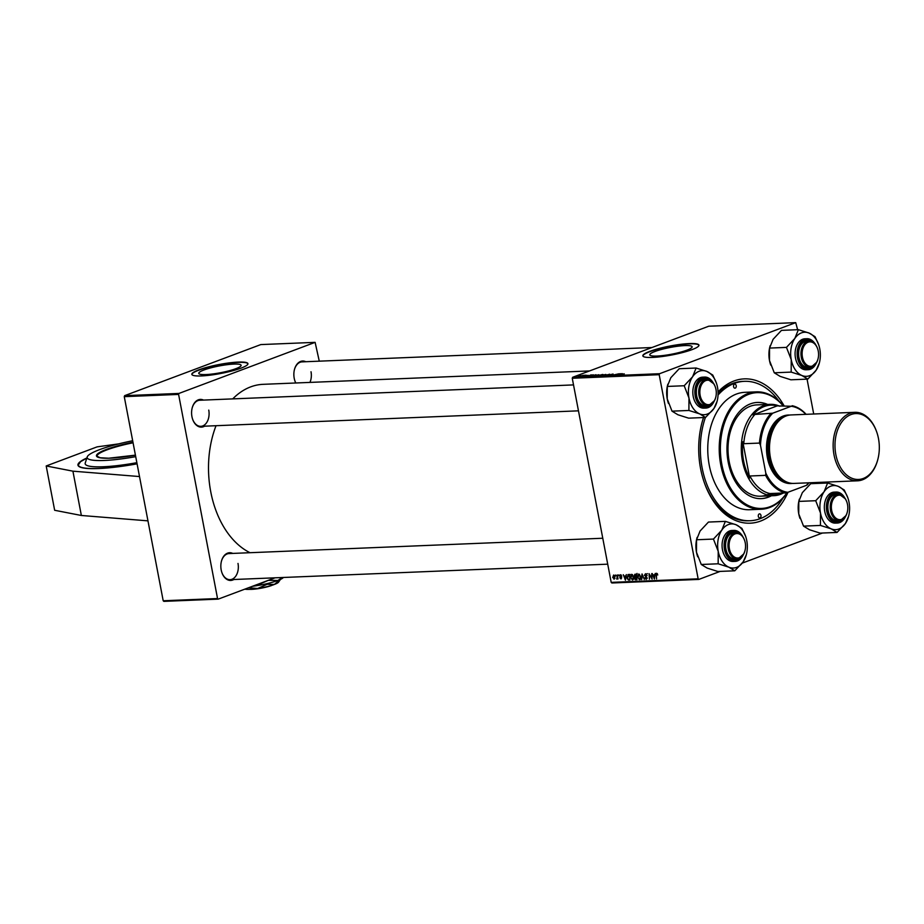 <?xml version="1.0" encoding="UTF-8"?>
<svg xmlns="http://www.w3.org/2000/svg" width="924" height="924" viewBox="0 0 924 924"><rect width="100%" height="100%" fill="white"/><g stroke="black" fill="none" stroke-linecap="round" stroke-linejoin="round"><path stroke-width="1.39" d="M137.075 463.836A61.192 9.783 169.2 0 1 98.498 468.537A61.192 9.783 169.2 0 1 77.963 465.165A61.192 9.783 169.2 0 1 86.81 458.004M233.888 364.091A21.575 3.453 -10.8 0 0 210.88 367.833A21.575 3.453 -10.8 0 0 198.752 373.365A21.575 3.453 -10.8 0 0 205.994 374.555A21.575 3.453 -10.8 0 0 229.002 370.813A21.575 3.453 -10.8 0 0 241.129 365.28A21.575 3.453 -10.8 0 0 233.888 364.091M238.346 362.081A28.563 4.562 -10.8 0 0 207.888 367.036A28.563 4.562 -10.8 0 0 191.834 374.359A28.563 4.562 -10.8 0 0 201.409 375.929A28.563 4.562 -10.8 0 0 231.878 370.974A28.563 4.562 -10.8 0 0 247.932 363.652A28.563 4.562 -10.8 0 0 238.346 362.081M247.944 363.813A28.563 4.562 -10.8 0 0 238.415 362.393A28.563 4.562 -10.8 0 0 208.397 367.232A28.563 4.562 -10.8 0 0 191.88 374.509M684.903 345.588A21.575 3.453 -10.8 0 0 661.896 349.33A21.575 3.453 -10.8 0 0 649.757 354.862A21.575 3.453 -10.8 0 0 656.999 356.052A21.575 3.453 -10.8 0 0 680.006 352.31A21.575 3.453 -10.8 0 0 692.145 346.777A21.575 3.453 -10.8 0 0 684.903 345.588M689.362 343.578A28.563 4.562 -10.8 0 0 658.904 348.533A28.563 4.562 -10.8 0 0 642.838 355.856A28.563 4.562 -10.8 0 0 652.425 357.426A28.563 4.562 -10.8 0 0 682.882 352.471A28.563 4.562 -10.8 0 0 698.948 345.149A28.563 4.562 -10.8 0 0 689.362 343.578M698.96 345.31A28.563 4.562 -10.8 0 0 689.419 343.89A28.563 4.562 -10.8 0 0 659.413 348.729A28.563 4.562 -10.8 0 0 642.885 356.006M788.045 492.238A72.211 48.522 -92.3 0 1 704.515 483.16A72.211 48.522 -92.3 0 1 700.565 468.549A72.211 48.522 -92.3 0 1 702.032 422.499A72.211 48.522 -92.3 0 1 703.511 417.556M718.064 391.938A72.211 48.522 -92.3 0 1 784.222 406.052M778.817 401.004A69.762 46.881 87.7 0 0 744.409 381.323L742.596 381.393A69.762 46.881 87.7 0 0 718.087 393.127M703.591 417.544A69.762 46.881 87.7 0 0 701.894 423.03M216.031 425.71A86.486 58.12 87.7 0 0 210.741 491.73A86.486 58.12 87.7 0 0 250.034 552.714M233.841 579.51A13.872 9.321 -92.3 0 1 221.956 572.764A13.872 9.321 -92.3 0 1 221.194 569.958A13.872 9.321 -92.3 0 1 221.471 561.111A13.872 9.321 -92.3 0 1 232.779 553.418M602.771 538.242L229.025 553.568A13.052 8.778 87.7 0 0 221.425 561.284M204.597 426.172A13.872 9.321 -92.3 0 1 192.7 419.438A13.872 9.321 -92.3 0 1 191.938 416.62A13.872 9.321 -92.3 0 1 192.227 407.784A13.872 9.321 -92.3 0 1 203.523 400.092M573.527 384.904L199.769 400.242A13.052 8.778 87.7 0 0 192.18 407.958M295.784 382.986A13.872 9.321 -92.3 0 1 294.964 381.069A13.872 9.321 -92.3 0 1 294.213 378.262A13.872 9.321 -92.3 0 1 294.49 369.415A13.872 9.321 -92.3 0 1 305.786 361.723M651.951 347.528L302.044 361.873A13.052 8.778 87.7 0 0 294.444 369.6M275.052 577.812L218.214 599.133L163.883 601.362L163.202 600.773L124.266 396.65L124.636 395.657L178.979 393.428L178.598 394.421L124.266 396.65M319.277 361.168L315.119 342.354L260.787 344.583L124.636 395.657M584.834 375.19L580.78 376.241L584.857 375.306M586.105 375.132L585.481 375.34L586.128 375.26M595.888 374.74L591.187 376.149L595.922 374.878M599.341 375.029L595.264 375.456L599.11 375.121M606.363 374.74L602.286 375.179L606.132 374.832M613.062 374.012L608.789 375.098L613.062 374.012M624.254 373.827L618.907 375.029L624.254 373.827M797.631 329.706L795.714 322.638L708.777 326.207L572.637 377.281L659.574 373.712L659.193 374.694L572.256 378.262L572.637 377.281M795.714 322.638L659.574 373.712M622.36 373.654L616.643 375.121L619.75 373.758L622.372 373.746M618.872 373.793L612.196 375.306L618.895 373.908M609.586 374.174L607.091 375.514L609.263 374.359L604.042 375.629L609.621 374.382M602.471 374.463L598.151 375.86L602.506 374.613M593.427 374.832L587.71 376.299L590.829 374.948L593.451 374.936M588.207 375.34L584.846 375.825L588.138 375.363M583.148 375.26L582.513 375.456L583.171 375.375M581.277 375.641L578.181 375.999L581.184 375.675M634.037 576.01L634.927 574.243L636.624 574.174L636.959 579.741L635.273 579.718L634.453 578.482L634.465 575.848M628.008 574.555L629.591 574.462L629.937 580.029L628.332 580.018L626.98 577.858L628.343 574.509M620.466 574.763L621.783 576.16L620.535 575.259L620.085 575.906L621.702 577.754L621.009 578.944L619.773 577.754L620.928 578.436L621.286 577.87L619.646 575.964L620.143 574.82M621.217 575.005L620.085 575.906M620.928 578.436L621.702 577.708M618.618 575.71L618.56 574.913L619.045 575.537M616.932 578.459L617.29 574.959L617.983 578.99L617.498 578.17L616.631 578.978L617.07 578.401M617.925 578.008L617.116 579.048M656.606 573.273L657.761 574.971L656.698 573.919L656.317 574.994L656.56 578.932L656.363 573.319M657.38 573.665L656.317 574.994M654.585 574.959L655.289 573.4L654.377 579.025L652.205 573.527L653.083 575.017L655.07 574.774M720.189 571.39L698.81 579.417L611.873 582.986L611.191 582.386L698.14 578.817L659.193 374.694M611.191 582.386L572.256 378.262M612.716 577.581L613.605 575.04L614.957 576.599L614.056 579.221L613.132 577.431M615.65 575.825L615.603 575.028L616.089 575.664M641.244 579.556L642.041 573.943L644.305 579.44L642.399 574.728L641.741 579.371M644.432 575.421L645.449 573.735L647.123 575.56L645.553 574.382L644.871 575.34L647.123 577.916L646.222 579.429L644.686 577.87L646.119 578.782L646.696 577.962L644.848 575.259M646.419 574.058L644.871 575.34M646.119 578.782L647.1 577.812M651.524 576.969L651.766 573.55L652.101 579.117L649.537 574.485L649.399 579.221L649.052 573.654L651.628 578.285L651.963 576.795M625.652 576.137L626.356 574.589L625.456 580.214L623.284 574.716L624.15 576.206L626.137 575.964M630.411 577.592L631.646 574.301L633.552 576.634L633.437 579.105L632.339 579.995L630.826 577.431M633.437 579.105L632.998 579.752M637.444 577.304L638.669 574.012L640.575 576.345L640.471 578.828L639.373 579.706L637.86 577.154M640.471 578.828L640.02 579.463M822.452 533.033L742.249 563.12M826.876 483.033L826.691 482.062M813.709 413.998L807.056 379.14M315.119 342.354L178.979 393.428M163.202 600.773L217.544 598.544L178.598 394.421M589.535 370.94L263.121 384.326A86.486 58.12 87.7 0 0 232.721 398.891M217.544 598.544L218.214 599.133M192.642 419.265A13.052 8.778 87.7 0 0 200.843 426.334A13.052 8.778 87.7 0 0 208.755 410.117M294.906 380.896A13.052 8.778 87.7 0 0 295.853 382.986M309.933 382.409A13.052 8.778 87.7 0 0 311.018 371.76M221.887 572.591A13.052 8.778 87.7 0 0 230.099 579.66A13.052 8.778 87.7 0 0 237.999 563.444M698.14 578.817L698.81 579.417M704.342 482.651A69.762 46.881 87.7 0 0 748.313 520.801L750.126 520.732A69.762 46.881 87.7 0 0 760.175 518.676A69.762 46.881 87.7 0 0 782.813 498.29M613.986 578.724L614.529 576.68L613.582 575.571L614.298 575.306L613.155 577.569L613.986 578.724L614.945 578.389M614.957 578.355L614.241 578.62M654.504 578.262L654.458 575.617L653.268 575.664L654.931 574.82M653.268 575.664L654.053 578.424M617.347 578.701L616.631 578.978M625.271 578.47L625.536 576.795L624.335 576.853L625.132 579.614L625.767 578.274M626.102 576.183L624.335 576.853M629.902 579.429L628.332 580.018M629.891 579.232L629.186 575.121L628.054 575.248L630.168 574.462M629.614 574.774L628.632 575.144L627.431 577.881L628.239 579.348L629.452 579.394M633.621 578.47L633.009 578.701L633.102 576.622L631.519 574.994L632.513 574.624M632.235 579.348L633.009 578.701L632.235 579.348L630.861 577.639L632.547 574.647M636.925 579.094L635.273 579.718M636.567 577.696L636.89 576.31M635.758 576.738L634.776 577.107M636.151 575.225L637.04 573.446M636.474 579.105L636.37 577.373L635.654 577.396L634.892 578.436L636.913 578.944M636.798 576.969L634.984 577.662M636.763 576.553L636.22 574.843L634.915 574.936L637.029 574.139M636.624 574.289L634.488 576.01L636.336 576.715M640.644 578.181L640.043 578.412L640.136 576.333L638.542 574.705L639.535 574.335M639.258 579.059L640.043 578.412L639.258 579.059L637.895 577.35L639.57 574.358M618.479 374.659L620.154 374.22L618.491 374.751M603.857 375.375L605.809 374.451L602.691 375.167L603.88 375.479M599.826 375.664L601.201 375.225L598.868 375.537L599.849 375.779M601.72 375.052L603.21 374.578L600.542 374.936L601.743 375.179M596.835 375.664L598.787 374.74L595.657 375.456L596.846 375.768M589.547 375.837L591.233 375.41L589.57 375.941M592.804 375.952L596.176 374.867L592.134 375.629L592.827 376.068M578.62 375.987L580.873 375.444L578.459 376.345M139.512 476.553L72.915 471.171L46.2 465.962L97.112 446.869L118.746 443.867M46.2 465.962L54.655 510.279L81.358 515.476L72.915 471.171M147.956 520.859L81.358 515.476M135.713 456.652A50.739 8.108 169.2 0 1 87.272 456.803A50.739 8.108 169.2 0 1 108.928 446.546A50.739 8.108 169.2 0 1 132.675 440.736M136.856 462.681A53.858 8.605 169.2 0 1 85.204 463.109L87.272 456.803M760.025 517.879A2.044 1.374 87.7 0 0 760.995 515.627A2.044 1.374 87.7 0 0 759.563 513.86A2.044 1.374 87.7 0 0 759.262 513.929A2.044 1.374 87.7 0 0 758.292 516.181A2.044 1.374 87.7 0 0 759.724 517.937A2.044 1.374 87.7 0 0 760.025 517.879M735.273 388.126A2.044 1.374 87.7 0 0 736.243 385.874A2.044 1.374 87.7 0 0 734.811 384.107A2.044 1.374 87.7 0 0 734.511 384.176A2.044 1.374 87.7 0 0 733.541 386.428A2.044 1.374 87.7 0 0 734.973 388.184A2.044 1.374 87.7 0 0 735.273 388.126M767.648 404.458A48.14 32.352 87.7 0 0 757.368 402.437A48.14 32.352 87.7 0 0 750.438 403.857A48.14 32.352 87.7 0 0 727.431 457.068A48.14 32.352 87.7 0 0 761.318 498.637A48.14 32.352 87.7 0 0 768.248 497.216A48.14 32.352 87.7 0 0 771.39 495.772M761.018 498.637A48.14 32.352 87.7 0 0 767.636 497.239A48.14 32.352 87.7 0 0 770.789 495.795M767.036 404.481A48.14 32.352 87.7 0 0 757.068 402.448M783.309 406.086A57.935 38.924 87.7 0 0 748.625 394.363A57.935 38.924 87.7 0 0 721.875 464.587A57.935 38.924 87.7 0 0 770.062 506.71A57.935 38.924 87.7 0 0 787.098 492.527M787.352 492.457A58.743 39.478 -92.3 0 1 769.6 507.519A58.743 39.478 -92.3 0 1 761.145 509.251A58.743 39.478 -92.3 0 1 719.784 458.535A58.743 39.478 -92.3 0 1 747.874 393.589A58.743 39.478 -92.3 0 1 756.329 391.857A58.743 39.478 -92.3 0 1 783.517 406.075M756.329 391.857L744.86 392.33A58.743 39.478 87.7 0 0 736.405 394.063A58.743 39.478 87.7 0 0 708.315 459.009A58.743 39.478 87.7 0 0 749.676 509.725L761.145 509.251M744.409 381.323A69.762 46.881 87.7 0 0 734.361 383.379A69.762 46.881 87.7 0 0 718.052 395.033M705.393 417.475A69.762 46.881 87.7 0 0 708.05 487.364A69.762 46.881 87.7 0 0 750.126 520.732M767.186 494.86A45.692 30.7 -92.3 0 1 760.614 496.211A45.692 30.7 -92.3 0 1 728.447 456.768A45.692 30.7 -92.3 0 1 750.288 406.248A45.692 30.7 -92.3 0 1 756.86 404.897L770.142 404.354A45.692 30.7 -92.3 0 1 779.775 406.225M735.065 533.91A12.243 8.224 87.7 0 0 729.406 548.752A12.243 8.224 87.7 0 0 739.593 557.646A12.243 8.224 87.7 0 0 744.987 550.623A12.243 8.224 87.7 0 0 744.571 540.332A12.243 8.224 87.7 0 0 735.065 533.91M744.94 550.785A13.052 8.778 -92.3 0 1 744.894 550.97A13.052 8.778 -92.3 0 1 739.131 558.466A13.052 8.778 -92.3 0 1 737.26 558.847A13.052 8.778 -92.3 0 1 728.066 547.586A13.052 8.778 -92.3 0 1 734.303 533.148A13.052 8.778 -92.3 0 1 736.185 532.767A13.052 8.778 -92.3 0 1 744.444 539.997A13.052 8.778 -92.3 0 1 744.513 540.17M697.724 556.802A22.072 14.83 -92.3 0 1 697.689 556.698A22.072 14.83 -92.3 0 1 696.477 552.229L696.534 539.766L713.444 539.073L718.214 551.339L718.156 563.79L728.886 567.197L734.788 570.801L743.173 561.838L746.326 554.7A22.072 14.83 -92.3 0 1 743.173 561.838A22.072 14.83 -92.3 0 1 728.886 567.197A22.072 14.83 -92.3 0 1 718.214 551.339A22.072 14.83 -92.3 0 1 721.817 530.122L713.444 539.073M734.788 570.801L717.89 571.494L707.16 568.087L701.258 564.483L696.477 552.229A22.072 14.83 -92.3 0 1 696.546 539.789L700.08 531.011L708.454 522.06L725.363 521.367L721.817 530.122A22.072 14.83 87.7 0 1 736.093 524.763A22.072 14.83 -92.3 0 1 742.815 530.642A22.072 14.83 -92.3 0 1 745.564 536.163A22.072 14.83 -92.3 0 1 746.765 540.621A22.072 14.83 -92.3 0 1 746.326 554.7M745.564 536.163L742.053 528.667A25.341 17.025 87.7 0 0 741.926 528.47A25.341 17.025 87.7 0 0 741.799 528.285L736.093 524.763L725.363 521.367M739.073 558.489A13.872 9.321 -92.3 0 1 728.424 555.52A13.872 9.321 -92.3 0 1 726.703 552.055A13.872 9.321 -92.3 0 1 726.218 540.401A13.872 9.321 -92.3 0 1 738.022 532.975M726.634 551.882A13.052 8.778 87.7 0 0 728.204 554.977A13.052 8.778 87.7 0 0 734.846 558.951L737.26 558.847M743.115 537.191L741.972 535.192L733.91 530.411L731.854 530.491A15.5 10.418 87.7 0 0 722.707 540.124A15.5 10.418 87.7 0 0 725.248 556.756A15.5 10.418 87.7 0 0 733.125 561.469L735.181 561.388A15.5 10.418 -92.3 0 1 727.292 556.675A15.5 10.418 -92.3 0 1 724.763 540.043A15.5 10.418 -92.3 0 1 733.91 530.411A15.5 10.418 -92.3 0 1 741.799 535.123M701.258 564.483L718.156 563.79M696.546 539.755A22.072 14.83 -92.3 0 1 696.927 538.149L697.135 537.364M736.185 532.767L733.771 532.859A13.052 8.778 87.7 0 0 726.172 540.575M841.856 519.288A12.243 8.224 87.7 0 0 847.25 512.254A12.243 8.224 87.7 0 0 846.834 501.975A12.243 8.224 87.7 0 0 837.329 495.553A12.243 8.224 87.7 0 0 831.669 510.394A12.243 8.224 87.7 0 0 841.856 519.288M847.204 512.427A13.052 8.778 -92.3 0 1 847.158 512.601A13.052 8.778 -92.3 0 1 841.394 520.108A13.052 8.778 -92.3 0 1 839.523 520.489A13.052 8.778 -92.3 0 1 830.329 509.216A13.052 8.778 -92.3 0 1 836.567 494.79A13.052 8.778 -92.3 0 1 838.449 494.398A13.052 8.778 -92.3 0 1 846.707 501.64A13.052 8.778 -92.3 0 1 846.777 501.813M803.522 526.126L820.42 525.433L831.161 528.828L837.063 532.432L820.154 533.125L809.424 529.729L803.522 526.126L798.752 513.871A22.072 14.83 -92.3 0 1 798.613 502.448A22.072 14.83 -92.3 0 1 798.81 501.432M799.988 518.433A22.072 14.83 -92.3 0 1 799.953 518.329A22.072 14.83 -92.3 0 1 798.752 513.871L798.81 501.409A22.072 14.83 -92.3 0 1 799.191 499.792L799.375 499.122M815.707 500.716L798.81 501.409L802.344 492.654L810.718 483.691L827.627 482.998L824.081 491.764L815.707 500.716L820.477 512.97L820.42 525.433M847.828 497.793L844.259 490.009L838.357 486.405A22.072 14.83 87.7 0 1 847.828 497.793A22.072 14.83 87.7 0 1 849.029 502.263A22.072 14.83 -92.3 0 1 849.168 513.686A22.072 14.83 -92.3 0 1 848.59 516.343A22.072 14.83 -92.3 0 1 845.437 523.481L848.59 516.343M841.337 520.131A13.872 9.321 -92.3 0 1 828.967 513.698A13.872 9.321 -92.3 0 1 828.123 503.707A13.872 9.321 -92.3 0 1 828.481 502.044A13.872 9.321 -92.3 0 1 840.286 494.617M828.897 513.525A13.052 8.778 87.7 0 0 837.109 520.593L839.523 520.489M845.379 498.833L836.174 492.042L834.118 492.134A15.5 10.418 87.7 0 0 824.647 503.361A15.5 10.418 87.7 0 0 835.388 523.111L837.444 523.03A15.5 10.418 -92.3 0 1 826.691 503.28A15.5 10.418 -92.3 0 1 836.174 492.042A15.5 10.418 -92.3 0 1 844.767 497.921M837.063 532.432L845.437 523.481A22.072 14.83 -92.3 0 1 831.161 528.828A22.072 14.83 -92.3 0 1 820.477 512.97A22.072 14.83 -92.3 0 1 824.081 491.764A22.072 14.83 -92.3 0 1 838.357 486.405L827.627 482.998M838.449 494.398L836.035 494.502A13.052 8.778 87.7 0 0 828.435 502.217M705.809 380.584A12.243 8.224 87.7 0 0 700.161 395.426A12.243 8.224 87.7 0 0 710.337 404.319A12.243 8.224 87.7 0 0 715.742 397.285A12.243 8.224 87.7 0 0 715.315 387.006A12.243 8.224 87.7 0 0 705.809 380.584M715.696 397.459A13.052 8.778 -92.3 0 1 715.65 397.632A13.052 8.778 -92.3 0 1 709.886 405.139A13.052 8.778 -92.3 0 1 708.003 405.521A13.052 8.778 -92.3 0 1 698.81 394.248A13.052 8.778 -92.3 0 1 705.058 379.822A13.052 8.778 -92.3 0 1 706.941 379.429A13.052 8.778 -92.3 0 1 715.199 386.671A13.052 8.778 -92.3 0 1 715.257 386.844M812.6 365.962A12.243 8.224 87.7 0 0 818.006 358.928A12.243 8.224 87.7 0 0 817.59 348.648A12.243 8.224 87.7 0 0 808.073 342.227A12.243 8.224 87.7 0 0 802.425 357.057A12.243 8.224 87.7 0 0 812.6 365.962M817.959 359.101A13.052 8.778 -92.3 0 1 817.913 359.274A13.052 8.778 -92.3 0 1 812.15 366.77A13.052 8.778 -92.3 0 1 810.267 367.163A13.052 8.778 -92.3 0 1 801.085 355.89A13.052 8.778 -92.3 0 1 807.322 341.453A13.052 8.778 -92.3 0 1 809.205 341.072A13.052 8.778 -92.3 0 1 817.463 348.302A13.052 8.778 -92.3 0 1 817.521 348.475M688.969 398.001A22.072 14.83 -92.3 0 1 688.842 386.59A22.072 14.83 -92.3 0 1 692.573 376.796L684.199 385.747L688.969 398.001L688.911 410.464L699.641 413.871L705.543 417.463L713.917 408.512L717.07 401.374A22.072 14.83 -92.3 0 1 713.917 408.512A22.072 14.83 -92.3 0 1 699.641 413.871A22.072 14.83 87.7 0 1 688.969 398.001M709.817 405.162A13.872 9.321 -92.3 0 1 697.447 398.729A13.872 9.321 -92.3 0 1 696.604 388.738A13.872 9.321 -92.3 0 1 696.973 387.075A13.872 9.321 -92.3 0 1 708.777 379.649M706.941 379.429L704.515 379.533A13.052 8.778 87.7 0 0 696.927 387.248M713.871 383.864L704.666 377.073L702.61 377.165A15.5 10.418 87.7 0 0 693.127 388.392A15.5 10.418 87.7 0 0 703.88 408.142L705.936 408.062A15.5 10.418 -92.3 0 1 695.183 388.311A15.5 10.418 -92.3 0 1 704.666 377.073A15.5 10.418 -92.3 0 1 713.247 382.952M705.543 417.463L688.634 418.156L677.904 414.761L672.002 411.157L667.232 398.902L667.29 386.44L684.199 385.747M672.002 411.157L688.911 410.464M668.479 403.465A22.072 14.83 -92.3 0 1 668.445 403.372A22.072 14.83 -92.3 0 1 667.232 398.902A22.072 14.83 -92.3 0 1 667.29 386.463L670.836 377.685L679.209 368.722L696.119 368.029L692.573 376.796A22.072 14.83 -92.3 0 1 706.848 371.436L696.119 368.029M716.308 382.825L712.75 375.04L706.848 371.436A22.072 14.83 -92.3 0 1 716.308 382.825A22.072 14.83 -92.3 0 1 717.521 387.295A22.072 14.83 -92.3 0 1 717.07 401.374M667.301 386.428A22.072 14.83 -92.3 0 1 667.682 384.823L667.856 384.153M697.389 398.556A13.052 8.778 87.7 0 0 705.59 405.624L708.003 405.521M801.905 375.502A22.072 14.83 -92.3 0 1 795.183 369.635A22.072 14.83 -92.3 0 1 791.233 359.644L791.175 372.106L801.905 375.502L807.807 379.106L816.181 370.143L819.334 363.005A22.072 14.83 -92.3 0 1 816.181 370.143A22.072 14.83 87.7 0 1 801.905 375.502M812.092 366.793A13.872 9.321 -92.3 0 1 801.443 363.825A13.872 9.321 -92.3 0 1 799.71 360.36A13.872 9.321 -92.3 0 1 799.237 348.706A13.872 9.321 -92.3 0 1 811.041 341.279M809.205 341.072L806.791 341.175A13.052 8.778 87.7 0 0 799.191 348.891M799.653 360.187A13.052 8.778 87.7 0 0 801.212 363.282A13.052 8.778 87.7 0 0 807.853 367.255L810.267 367.163M816.135 345.495L814.991 343.497L806.929 338.715L804.873 338.796A15.5 10.418 87.7 0 0 795.726 348.44A15.5 10.418 87.7 0 0 798.255 365.061A15.5 10.418 87.7 0 0 806.144 369.773L808.2 369.692A15.5 10.418 -92.3 0 1 800.311 364.98A15.5 10.418 -92.3 0 1 797.782 348.348A15.5 10.418 -92.3 0 1 806.929 338.715A15.5 10.418 -92.3 0 1 814.806 343.428M807.807 379.106L790.898 379.799L780.168 376.391L774.266 372.799L791.175 372.106M774.266 372.799L769.496 360.533L769.553 348.082L786.463 347.389L791.233 359.644A22.072 14.83 -92.3 0 1 794.836 338.427L786.463 347.389M770.154 345.668L769.946 346.465A22.072 14.83 -92.3 0 0 769.565 348.059L773.099 339.316L781.473 330.365L798.382 329.672L794.836 338.427A22.072 14.83 -92.3 0 1 809.112 333.079L798.382 329.672M818.572 344.467L815.014 336.671L809.112 333.079A22.072 14.83 -92.3 0 1 818.572 344.467A22.072 14.83 -92.3 0 1 819.784 348.937A22.072 14.83 -92.3 0 1 819.334 363.005M770.743 365.107A22.072 14.83 -92.3 0 1 770.708 365.003A22.072 14.83 -92.3 0 1 769.496 360.533A22.072 14.83 -92.3 0 1 769.553 348.105M783.344 493.012A45.692 30.7 -92.3 0 1 773.896 495.668A45.692 30.7 -92.3 0 1 742.469 461.099A45.692 30.7 -92.3 0 1 770.142 404.354M805.832 414.322A43.243 29.06 87.7 0 0 791.256 406.26L777.165 405.89A44.872 30.157 87.7 0 0 752.991 414.968L754.92 414.437A44.063 29.603 87.7 0 0 743.762 443.716L742.781 441.753A44.872 30.157 87.7 0 0 743.601 460.868A44.872 30.157 87.7 0 0 749.699 478.008L749.918 475.999A44.063 29.603 87.7 0 0 770.015 493.555L768.075 494.086A44.872 30.157 87.7 0 0 782.004 493.07M742.781 441.753L749.699 478.008M777.165 405.89L752.991 414.968M791.256 406.26L772.707 413.213A43.243 29.06 87.7 0 0 760.487 445.287L765.8 473.1A43.243 29.06 87.7 0 0 787.802 492.33L806.352 485.377A43.243 29.06 87.7 0 0 808.639 482.802M754.92 414.437L772.707 413.213M749.918 475.999L765.615 475.352L765.8 473.1M760.487 445.287L759.459 443.081A44.063 29.603 -92.3 0 1 770.616 413.802M743.762 443.716L759.459 443.081M808.927 482.79A44.063 29.603 -92.3 0 1 807.23 484.834L806.352 485.377M787.802 492.33L785.712 492.919A44.063 29.603 -92.3 0 1 765.615 475.352M770.015 493.555L785.712 492.919M792.145 405.717A44.063 29.603 -92.3 0 1 806.109 414.31M851.05 414.553A32.964 22.153 87.7 0 0 835.827 454.516A32.964 22.153 87.7 0 0 863.247 478.482A32.964 22.153 87.7 0 0 877.8 459.54A32.964 22.153 87.7 0 0 876.668 431.843A32.964 22.153 87.7 0 0 851.05 414.553M877.8 459.54L877.65 460.094A34.269 23.031 -92.3 0 1 862.519 479.787A34.269 23.031 -92.3 0 1 857.587 480.803A34.269 23.031 -92.3 0 1 833.46 451.212A34.269 23.031 -92.3 0 1 849.849 413.328A34.269 23.031 -92.3 0 1 854.781 412.312A34.269 23.031 -92.3 0 1 876.472 431.312L876.668 431.843M784.834 416.528A33.449 22.476 87.7 0 0 783.945 416.828A33.449 22.476 87.7 0 0 767.705 450.877A33.449 22.476 87.7 0 0 787.537 482.34M792.446 483.402A34.269 23.031 -92.3 0 1 766.955 455.058A34.269 23.031 -92.3 0 1 783.194 416.066A34.269 23.031 -92.3 0 1 789.639 415.061M782.374 479.383A32.64 21.933 -92.3 0 1 768.225 450.173A32.64 21.933 -92.3 0 1 779.925 419.889M857.587 480.803L793.947 483.414A34.269 23.031 -92.3 0 1 769.831 453.823A34.269 23.031 -92.3 0 1 786.209 415.939A34.269 23.031 -92.3 0 1 791.14 414.934L854.781 412.312M272.337 585.158L273.065 584.326M273.539 584.753A14.692 2.345 169.2 0 1 272.615 585.146M280.55 579.244L274.37 584.453L267.151 584.268L257.669 588.496L248.568 587.745M267.151 584.268L267.036 583.645M246.107 588.669L244.895 589.119M244.825 589.154A17.949 2.864 169.2 0 0 257.669 588.496A17.949 2.864 169.2 0 0 274.37 584.453A17.949 2.864 169.2 0 0 278.574 582.132L280.457 579.406M283.379 577.477A23.666 3.788 169.2 0 1 277.87 580.48A23.666 3.788 169.2 0 1 255.856 585.816A23.666 3.788 169.2 0 1 252.46 586.29M282.536 577.512L277.87 580.48L268.584 580.318A27.166 4.343 169.2 0 1 268.087 580.434L255.856 585.816L253.049 586.07M272.014 584.73L271.552 585.539A14.692 2.345 169.2 0 1 249.411 589.35M646.303 576.657L645.564 576.934M629.914 579.683L628.886 580.064M636.936 579.383L635.885 579.775M636.636 574.405L635.389 574.867M133.068 442.781A40.795 6.526 -10.8 0 0 114.53 447.343A40.795 6.526 -10.8 0 0 97.032 456.271L100.266 457.784L108.766 458.212L135.424 455.151M135.424 455.162A41.291 6.607 169.2 0 1 98.013 457.253A41.291 6.607 169.2 0 1 114.16 446.846A41.291 6.607 169.2 0 1 132.964 442.226M78.02 465.384L80.584 461.654L86.752 458.165A60.707 9.702 -10.8 0 0 137.064 463.756M742.261 535.966A15.015 10.083 87.7 0 0 741.926 535.446A15.015 10.083 87.7 0 0 727.65 535.1A15.015 10.083 87.7 0 0 727.893 556.317A15.015 10.083 87.7 0 0 743.046 555.162M741.96 535.389A15.5 10.418 -92.3 0 1 742.503 536.278M743.266 554.827A15.5 10.418 -92.3 0 1 735.181 561.388L743.797 553.869M844.524 497.597A15.015 10.083 87.7 0 0 834.626 492.885A15.015 10.083 87.7 0 0 827.373 503.395A15.015 10.083 87.7 0 0 832.882 520.882A15.015 10.083 87.7 0 0 845.31 516.805M845.529 516.47A15.5 10.418 -92.3 0 1 837.444 523.03L846.072 515.511M714.009 401.501A15.5 10.418 -92.3 0 1 705.936 408.062L714.552 400.542M713.016 382.628A15.015 10.083 87.7 0 0 703.106 377.916A15.015 10.083 87.7 0 0 695.864 388.427A15.015 10.083 87.7 0 0 701.362 405.913A15.015 10.083 87.7 0 0 713.802 401.836M814.98 343.693A15.5 10.418 -92.3 0 1 815.522 344.583M816.273 363.144A15.5 10.418 -92.3 0 1 808.2 369.692L816.816 362.173M815.28 344.271A15.015 10.083 87.7 0 0 814.945 343.751A15.015 10.083 87.7 0 0 800.669 343.405A15.015 10.083 87.7 0 0 800.9 364.622A15.015 10.083 87.7 0 0 816.065 363.467M645.275 574.439L647.378 573.642M646.361 578.736L647.17 578.436M656.583 573.943L657.368 573.654M620.351 575.294L621.194 574.982M632.466 579.302L634.569 578.516M635.238 577.465L637.352 576.68M639.489 579.013L641.602 578.228M230.099 579.66L607.715 564.171M578.47 410.834L200.843 426.334M773.896 495.668L760.614 496.211"/></g></svg>
